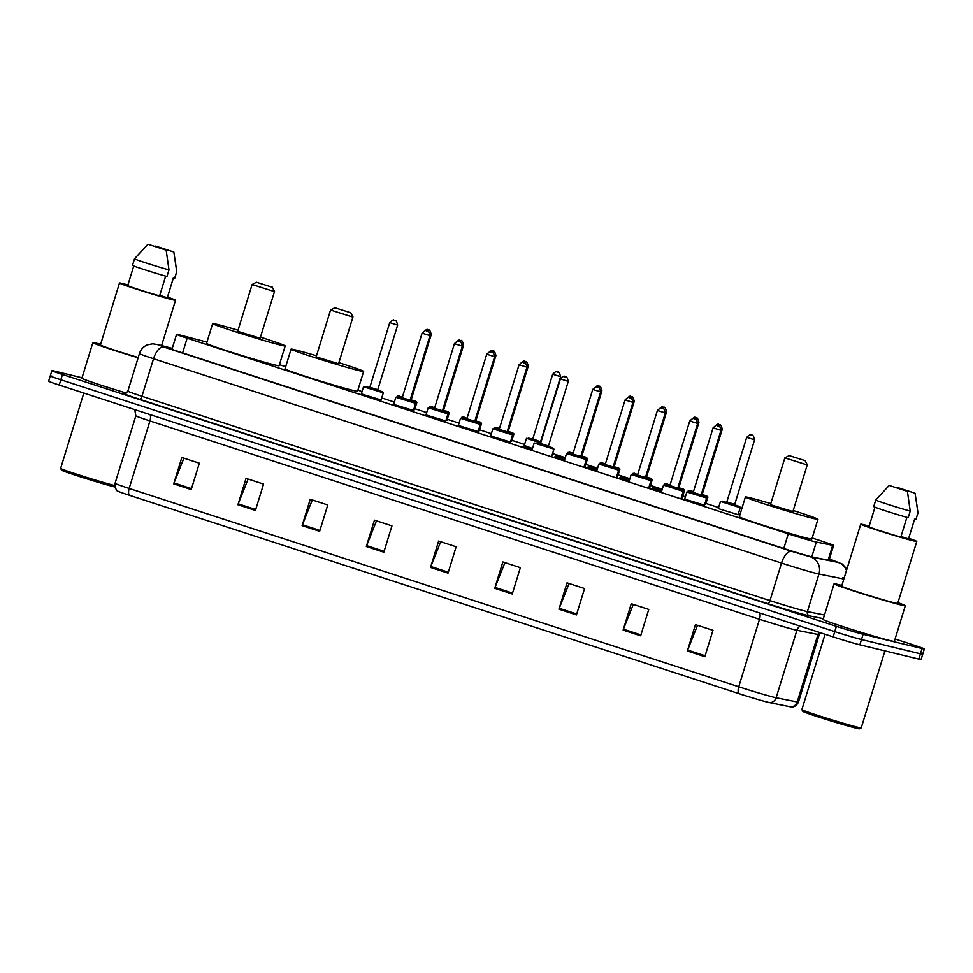 <?xml version="1.0" encoding="UTF-8"?>
<svg xmlns="http://www.w3.org/2000/svg" width="973" height="973" viewBox="0 0 973 973"><rect width="100%" height="100%" fill="white"/><g stroke="black" fill="none" stroke-linecap="round" stroke-linejoin="round"><path stroke-width="1.46" d="M414.729 409.451L413.756 409.463M447.057 419.971L446.096 419.983M479.397 430.492L478.424 430.504M511.725 441.012L510.764 441.037M564.839 458.988L555.911 455.887L565.045 458.332M597.167 469.509L588.251 466.408L597.373 468.852M629.507 480.03L620.579 476.928L629.713 479.373M661.847 490.55L652.919 487.449L662.041 489.893M705.729 504.136L704.768 504.16M738.069 514.668L718.281 508.575M413.44 410.484L393.664 404.403M445.78 421.005L425.992 414.924M478.12 431.526L458.332 425.444M510.448 442.058L490.66 435.965M381.112 399.964L361.324 393.883M532.097 449.781L522.306 446.4L532.304 449.112M564.437 460.302L554.634 456.921L564.644 459.633M596.765 470.823L586.974 467.441L596.972 470.154M629.105 481.343L619.302 477.962L629.312 480.674M661.433 491.864L651.642 488.482L661.64 491.195M704.452 505.182L684.664 499.1M206.957 342.119L180.71 335.223A20.701 0.645 17.1 0 0 178.85 334.748A20.701 0.645 17.1 0 0 176.575 334.359A20.701 0.645 17.1 0 0 187.144 338.215L788.288 533.836A20.701 0.645 17.1 0 0 816.335 542.058L832.681 545.33A20.701 0.645 17.1 0 0 833.618 545.415A20.701 0.645 17.1 0 0 823.049 541.56L812.187 538.02M740.003 514.535L738.276 513.975M718.597 507.565L705.948 503.455M685.381 496.765L682.803 495.926M662.248 489.237L650.475 485.393M629.908 478.704L618.135 474.873M597.58 468.183L585.807 464.352M565.24 457.663L552.591 453.552M524.581 444.442L511.944 440.319M491.377 433.63L479.604 429.798M459.049 423.109L447.276 419.278M426.709 412.588L414.936 408.757M394.381 402.068L381.732 397.957M362.041 391.547L357.869 390.185M285.685 366.699L279.433 364.668M532.499 448.468L524.277 445.452M172.221 348.492L170.591 348.066A20.701 0.645 17.1 0 0 168.73 347.592A20.701 0.645 17.1 0 0 166.456 347.203A20.701 0.645 17.1 0 0 177.025 351.058L785.187 548.954A20.701 0.645 17.1 0 0 813.233 557.176L832.438 561.02A20.701 0.645 17.1 0 0 833.375 561.105A20.701 0.645 17.1 0 0 829.3 559.439M895.075 638.981L913.781 645.063A20.701 0.645 -162.9 0 1 924.35 648.918A20.701 0.645 -162.9 0 1 922.076 648.529L863.112 634.262A20.701 0.645 -162.9 0 1 836.379 626.332L62.467 374.496A20.701 0.645 -162.9 0 1 51.897 370.64A20.701 0.645 -162.9 0 1 54.172 371.029L82.036 377.779M924.35 648.918L922.732 654.197A20.701 0.645 -162.9 0 1 920.458 653.807L861.482 639.529A20.701 0.645 -162.9 0 1 834.761 631.611L60.849 379.774A20.701 0.645 -162.9 0 1 50.268 375.919A20.701 0.645 -162.9 0 1 52.542 376.308M50.268 375.919L48.65 381.185A20.701 0.645 -162.9 0 0 59.219 385.053L833.143 636.877A20.701 0.645 -162.9 0 0 859.864 644.807L918.828 659.074A20.701 0.645 -162.9 0 0 921.103 659.463L922.732 654.197A20.701 0.645 -162.9 0 1 920.458 653.807L861.482 639.529A20.701 0.645 -162.9 0 1 834.761 631.611L60.849 379.774A20.701 0.645 -162.9 0 1 50.268 375.919L51.897 370.64M704.841 656.69L712.954 630.322L695.452 624.617L687.339 650.986L704.841 656.69M697.519 625.298L687.656 650.086A5.522 2.518 108 0 0 687.339 650.986M640.648 635.795L648.76 609.426L631.246 603.734L623.134 630.103L640.648 635.795M633.314 604.403L623.45 629.19A5.522 2.518 108 0 0 623.134 630.103M576.442 614.9L584.554 588.543L567.04 582.839L558.94 609.207L576.442 614.9M569.108 583.508L559.256 608.295A5.522 2.518 108 0 0 558.94 609.207M512.248 594.016L520.348 567.648L502.846 561.944L494.734 588.312L512.248 594.016M504.914 562.625L495.05 587.412A5.522 2.518 108 0 0 494.734 588.312M191.231 489.553L199.343 463.197L181.842 457.492L173.729 483.861L191.231 489.553M183.897 458.161L174.045 482.949A5.522 2.518 108 0 0 173.729 483.861M255.437 510.448L263.549 484.08L246.035 478.388L237.923 504.756L255.437 510.448M248.103 479.057L238.251 503.844A5.522 2.518 108 0 0 237.923 504.756M319.643 531.343L327.755 504.975L310.241 499.271L302.129 525.639L319.643 531.343M312.309 499.952L302.445 524.739A5.522 2.518 108 0 0 302.129 525.639M383.836 552.226L391.949 525.87L374.447 520.166L366.334 546.534L383.836 552.226M376.502 520.835L366.651 545.622A5.522 2.518 108 0 0 366.334 546.534M448.042 573.121L456.155 546.753L438.641 541.061L430.528 567.429L448.042 573.121M440.708 541.73L430.844 566.517A5.522 2.518 108 0 0 430.528 567.429M790.745 706.86A6.896 6.592 -78.7 0 0 797.215 701.971A27.597 0.864 17.1 0 0 798.468 702.092C795.209 708.356 790.307 706.86 791.633 706.994A22.634 0.705 -162.9 0 1 790.745 706.86L769.679 702.64A22.634 0.705 -162.9 0 1 738.994 693.652L129.433 495.293A22.634 0.705 -162.9 0 1 117.976 491.195C116.334 491.073 115.361 488.434 115.082 483.289A27.597 0.864 17.1 0 0 129.166 488.434A6.896 3.15 108 0 0 129.433 495.293M114.972 486.986A29.664 0.937 -162.9 0 1 83.374 477.767A29.664 0.937 -162.9 0 1 61.579 470.141L60.654 468.414A31.051 0.973 -162.9 0 1 60.654 468.378L83.824 393.056M114.778 485.6A31.051 0.973 -162.9 0 1 81.829 475.87A31.051 0.973 -162.9 0 1 60.654 468.414M138.142 357.748A37.254 1.168 -162.9 0 1 92.849 342.63A37.254 1.168 -162.9 0 1 96.935 343.335A37.254 1.168 -162.9 0 1 100.645 344.272M126.332 393.08A37.254 1.168 -162.9 0 1 81.89 378.229L92.849 342.63M167.49 297.093A29.324 0.924 -162.9 0 1 175.541 300.243A29.324 0.924 -162.9 0 1 172.318 299.696A29.324 0.924 -162.9 0 1 140.659 290.453A29.324 0.924 -162.9 0 1 119.484 282.997A29.324 0.924 -162.9 0 1 122.707 283.557A29.324 0.924 -162.9 0 1 127.925 284.919M138.215 357.492A29.324 0.924 -162.9 0 1 100.426 344.965L119.484 282.997M173.851 252.019L155.631 246.084L173.851 252.019L176.733 271.747A22.075 0.693 -162.9 0 1 176.66 271.783L174.629 278.375L173.352 277.962L167.271 297.738A20.701 0.645 -162.9 0 1 167.271 297.738L159.779 295.293M175.541 262.929L176.66 271.783M176.733 271.747L174.702 278.339A22.075 0.693 -162.9 0 1 174.629 278.375M165.665 276.15L159.596 295.877A20.701 0.645 -162.9 0 1 138.701 289.528A20.701 0.645 -162.9 0 1 127.731 285.539L133.751 265.994M166.176 250.158L147.945 244.223L166.176 250.158L168.986 269.922A22.075 0.693 -162.9 0 1 146.497 263.111A22.075 0.693 -162.9 0 1 134.529 258.769A22.075 0.693 -162.9 0 1 134.529 258.757L132.498 265.361A22.075 0.693 -162.9 0 0 144.466 269.691A22.075 0.693 -162.9 0 0 166.955 276.514L168.986 269.922M147.945 244.223L134.529 258.757M271.333 286.95L256.422 282.231L271.333 286.95M273.243 291.207L252.104 284.53L237.704 331.319L260.132 338.227L274.532 291.426L273.243 291.207M260.46 337.144A37.947 1.192 -162.9 0 1 285.186 345.938A37.947 1.192 -162.9 0 1 281.015 345.22A37.947 1.192 -162.9 0 1 240.051 333.252A37.947 1.192 -162.9 0 1 212.649 323.62A37.947 1.192 -162.9 0 1 216.821 324.325A37.947 1.192 -162.9 0 1 238.044 330.236M285.186 345.938L279.105 365.702A37.947 1.192 -162.9 0 1 274.933 364.997A37.947 1.192 -162.9 0 1 233.97 353.029A37.947 1.192 -162.9 0 1 206.568 343.384L212.649 323.62M349.781 312.479L334.87 307.76L349.781 312.479M351.679 316.724L330.552 310.034L316.152 356.848L338.568 363.744L352.968 316.943L351.679 316.724M338.908 362.661A37.947 1.192 -162.9 0 1 363.634 371.455A37.947 1.192 -162.9 0 1 359.463 370.749A37.947 1.192 -162.9 0 1 318.487 358.782A37.947 1.192 -162.9 0 1 291.085 349.137A37.947 1.192 -162.9 0 1 295.257 349.854A37.947 1.192 -162.9 0 1 316.48 355.765M363.634 371.455L357.553 391.231A37.947 1.192 -162.9 0 1 353.381 390.514A37.947 1.192 -162.9 0 1 312.406 378.558A37.947 1.192 -162.9 0 1 285.004 368.913L291.085 349.137M804.087 460.314L789.176 455.595L804.087 460.314M805.997 464.559L784.858 457.882L770.458 504.683L792.886 511.579L807.286 464.778L805.997 464.559M793.214 510.497A37.947 1.192 -162.9 0 1 817.94 519.29A37.947 1.192 -162.9 0 1 813.769 518.573A37.947 1.192 -162.9 0 1 772.805 506.617A37.947 1.192 -162.9 0 1 745.403 496.972A37.947 1.192 -162.9 0 1 749.575 497.69A37.947 1.192 -162.9 0 1 770.798 503.6M817.94 519.29L811.859 539.066A37.947 1.192 -162.9 0 1 807.687 538.349A37.947 1.192 -162.9 0 1 766.724 526.393A37.947 1.192 -162.9 0 1 739.322 516.748L745.403 496.972M884.919 650.876L861.239 727.84A31.051 0.973 -162.9 0 1 861.214 727.865L859.5 728.777A29.664 0.937 -162.9 0 1 856.252 728.193A29.664 0.937 -162.9 0 1 824.654 718.974A29.664 0.937 -162.9 0 1 802.81 711.336L801.898 709.609A31.051 0.973 -162.9 0 1 801.886 709.572L825.068 634.25M861.214 727.865A31.051 0.973 -162.9 0 1 857.833 727.257A31.051 0.973 -162.9 0 1 824.763 717.612A31.051 0.973 -162.9 0 1 801.898 709.609M897.933 602.713A37.254 1.168 -162.9 0 1 905.304 605.741A37.254 1.168 -162.9 0 1 901.205 605.036A37.254 1.168 -162.9 0 1 860.983 593.299A37.254 1.168 -162.9 0 1 834.08 583.824A37.254 1.168 -162.9 0 1 838.179 584.53A37.254 1.168 -162.9 0 1 841.876 585.466M905.304 605.741L894.357 641.341A37.254 1.168 -162.9 0 1 890.259 640.635A37.254 1.168 -162.9 0 1 850.037 628.886A37.254 1.168 -162.9 0 1 823.122 619.424L834.08 583.824M908.733 538.288A29.324 0.924 -162.9 0 1 916.785 541.45A29.324 0.924 -162.9 0 1 913.562 540.891A29.324 0.924 -162.9 0 1 881.903 531.647A29.324 0.924 -162.9 0 1 860.728 524.204A29.324 0.924 -162.9 0 1 863.951 524.751A29.324 0.924 -162.9 0 1 869.157 526.113M916.785 541.45L897.714 603.406A29.324 0.924 -162.9 0 1 894.491 602.859A29.324 0.924 -162.9 0 1 862.832 593.615A29.324 0.924 -162.9 0 1 841.657 586.16L860.728 524.204M915.082 493.214L896.863 487.278L915.082 493.214L917.965 512.941A22.075 0.693 -162.9 0 1 917.965 512.953A22.075 0.693 -162.9 0 1 917.892 512.978L915.873 519.57L914.596 519.156L908.502 538.933L901.01 536.488M914.608 519.168L908.539 538.908A20.701 0.645 -162.9 0 1 908.502 538.933M916.773 504.123L917.892 512.978M917.965 512.953L915.934 519.546A22.075 0.693 -162.9 0 1 915.873 519.57M906.897 517.344L900.828 537.072A20.701 0.645 -162.9 0 1 879.933 530.723A20.701 0.645 -162.9 0 1 868.962 526.734L874.982 507.188M907.408 491.353L889.188 485.418L907.408 491.353L910.217 511.117A22.075 0.693 -162.9 0 1 887.729 504.306A22.075 0.693 -162.9 0 1 875.761 499.964A22.075 0.693 -162.9 0 1 875.761 499.952L873.73 506.556A22.075 0.693 -162.9 0 0 885.698 510.898A22.075 0.693 -162.9 0 0 908.186 517.709L910.217 511.117M889.188 485.418L875.761 499.952M182.632 352.883L187.144 338.215M828.108 560.156L832.681 545.33M811.786 556.848L816.335 542.058M783.776 548.492L788.288 533.836M159.438 345.014A13.804 10.983 -75.3 0 0 158.891 344.856L172.27 348.37L158.185 344.697L163.719 347.008L791.73 551.363L810.436 556.848L838.203 562.406L832 559.949A13.804 6.3 -72 0 1 832.207 560.034M843.859 579.02L818.938 574.034A27.597 0.864 -162.9 0 1 817.162 573.632A27.597 0.864 -162.9 0 1 781.526 563.063L153.527 358.709A27.597 0.864 -162.9 0 1 139.431 353.564L127.864 391.134A27.597 0.864 17.1 0 0 141.961 396.279L769.971 600.633A27.597 0.864 17.1 0 0 805.595 611.202A27.597 0.864 17.1 0 0 807.383 611.603L824.484 615.021M823.365 618.67L809.512 615.897A31.051 0.973 -162.9 0 1 767.417 603.564L139.419 399.21A3.454 1.581 108 0 0 141.961 396.279L153.527 358.709A13.804 6.3 -72 0 1 163.719 347.008M809.512 615.897A3.454 3.296 101.3 0 1 807.383 611.603L818.938 574.034A13.804 13.172 -78.7 0 0 810.436 556.848M139.419 399.21A31.051 0.973 -162.9 0 1 124.836 393.53M62.467 374.496L59.219 385.053M836.379 626.332L833.143 636.877M863.112 634.262L859.864 644.807M922.076 648.529L918.828 659.074M791.73 551.363A13.804 6.3 -72 0 0 781.526 563.063L769.971 600.633A3.454 1.581 108 0 1 767.417 603.564M842.825 577.573A27.597 0.864 -162.9 0 1 844.15 578.059M846.486 570.47A13.804 13.172 -78.7 0 0 838.203 562.406M831.781 559.889A13.804 6.3 -72 0 1 832 559.949L842.363 564.097L846.924 569.071M170.36 348.821L170.591 348.066M759.597 612.954A6.896 3.15 -72 0 1 759.499 619.29L149.939 420.932A27.597 0.864 -162.9 0 1 135.843 415.787L115.082 483.289M795.136 629.859A27.597 0.864 -162.9 0 1 759.499 619.29L738.738 686.78A27.597 0.864 17.1 0 0 776.138 697.75L797.215 701.971L817.977 634.469L796.911 630.261A27.597 0.864 -162.9 0 1 795.136 629.859M769.679 702.64A6.896 6.592 -78.7 0 0 776.138 697.75L796.911 630.261A6.896 6.592 101.3 0 1 800.207 626.162M738.994 693.652A6.896 3.15 -72 0 1 738.738 686.78L129.166 488.434L149.939 420.932A6.896 3.15 -72 0 0 150.037 414.595M798.468 702.092L819.242 634.591A27.597 0.864 -162.9 0 1 817.977 634.469A6.896 6.592 101.3 0 1 819.084 632.304M448.322 572.209L430.844 566.517M384.116 551.314L366.651 545.622M319.922 530.419L302.445 524.739M255.717 509.536L238.251 503.844M191.523 488.641L174.045 482.949M512.528 593.092L495.05 587.412M576.721 613.987L559.256 608.295M640.927 634.883L623.45 629.19M705.133 655.766L687.656 650.086M363.525 386.743L369.606 387.607L365.447 386.463L377.792 390.124L382.742 391.876L383.301 392.837L363.525 386.743L361.251 394.114M377.706 390.453L369.229 387.728M369.57 387.813L369.862 387.254L377.779 389.686L378.059 390.453L377.378 390.197M389.735 322.659C392.484 320.056 393.883 319.278 393.919 320.324C394.588 322.16 395.61 317.125 397.653 325.091L389.735 322.659L369.862 387.254M395.293 320.762L394.126 320.385L395.293 320.762M395.853 397.264L397.738 396.984L410.12 400.645L415.07 402.396L415.641 403.357L395.853 397.264L393.591 404.634M410.034 400.973L401.569 398.249L402.202 397.775L410.107 400.207L410.399 400.973L409.718 400.718M422.075 333.18C424.824 330.577 426.21 329.798 426.259 330.844C426.916 332.681 427.938 327.646 429.981 335.612L422.075 333.18L402.202 397.775M427.621 331.282L426.454 330.905L427.621 331.282M428.193 407.784L430.078 407.505L442.46 411.165L447.41 412.917L447.969 413.878L428.193 407.784L425.919 415.155M442.374 411.506L433.897 408.769M434.238 408.855L434.53 408.295L442.447 410.728L442.727 411.494L442.046 411.238M454.403 343.7C457.152 341.097 458.551 340.319 458.587 341.365C459.256 343.201 460.278 338.166 462.321 346.133L454.403 343.7L434.53 408.295M459.961 341.803L458.794 341.426L459.961 341.803M460.521 418.305L462.406 418.025L474.788 421.686L479.738 423.437L480.309 424.398L460.521 418.305L458.259 425.675M474.702 422.027L466.237 419.29M466.578 419.375L466.87 418.816L474.775 421.248L475.067 422.027L474.386 421.759M486.743 354.221C489.492 351.618 490.879 350.839 490.927 351.898C491.584 353.734 492.606 348.687 494.649 356.653L486.743 354.221L466.87 418.816M492.289 352.335L491.122 351.946L492.289 352.335M492.861 428.825L498.942 429.689L511.08 433.557L512.649 434.919L492.861 428.825L490.587 436.196M507.042 432.547L498.565 429.823L499.198 429.336L507.115 431.769L507.395 432.547L506.714 432.28M519.071 364.741C521.82 362.138 523.219 361.36 523.255 362.418C523.924 364.255 524.946 359.207 526.989 367.174L519.071 364.741L499.198 429.336M524.629 362.856L523.462 362.467L524.629 362.856M534.177 443.007L540.27 443.87L552.409 447.738L553.965 449.088L534.177 443.007L531.903 450.402M548.358 446.716L539.893 443.992M540.234 444.077L540.526 443.518L548.444 445.95L548.723 446.716L548.042 446.461M560.399 378.923C563.148 376.32 564.535 375.542 564.583 376.587C565.252 378.424 566.262 373.389 568.305 381.355L560.399 378.923L540.526 443.518M565.945 377.025L564.79 376.648L565.945 377.025M566.517 453.527L568.402 453.248L580.784 456.909L585.734 458.66L586.305 459.621L566.517 453.527L564.243 460.922M580.699 457.237L572.233 454.513M572.562 454.598L572.854 454.038L580.772 456.471L581.051 457.237L580.382 456.982M592.727 389.443C595.476 386.84 596.875 386.062 596.911 387.108C597.58 388.945 598.602 383.909 600.645 391.876L592.727 389.443L572.854 454.038M598.286 387.546L597.118 387.169L598.286 387.546M598.857 464.048L600.73 463.768L613.124 467.429L618.074 469.181L618.633 470.141L598.857 464.048L596.571 471.443M613.026 467.77L604.561 465.033L605.194 464.559L613.112 466.991L613.391 467.758L612.71 467.502M625.067 399.964C627.816 397.361 629.215 396.583 629.251 397.629C629.92 399.465 630.93 394.43 632.985 402.396L625.067 399.964L605.194 464.559M630.626 398.066L629.458 397.689L630.626 398.066M631.185 474.569L633.07 474.289L645.452 477.95L650.402 479.701L650.973 480.662L631.185 474.569L628.911 481.976M645.367 478.29L636.901 475.554L637.522 475.079L645.44 477.512L645.719 478.29L645.05 478.023M657.395 410.484C660.144 407.882 661.543 407.103 661.579 408.161C662.248 409.998 663.27 404.95 665.313 412.917L657.395 410.484L637.522 475.079M662.954 408.587L661.786 408.21L662.954 408.587M677.792 488.47L683.046 490.392L683.301 491.183L682.17 490.988L663.525 485.089L661.239 492.496M663.525 485.089L665.398 484.809L677.792 488.482M677.695 488.811L669.229 486.086M669.57 486.159L669.862 485.6L677.78 488.032L678.059 488.811L677.378 488.543M689.735 421.005C692.484 418.402 693.883 417.624 693.919 418.682C694.588 420.518 695.598 415.471 697.653 423.437L689.735 421.005L669.862 485.6M695.294 419.12L694.126 418.731L695.294 419.12M686.865 491.961L692.946 492.825L705.084 496.692L706.653 498.042L686.865 491.961L684.603 499.331M701.047 495.671L692.581 492.946M692.91 493.031L693.202 492.472L701.119 494.904L701.399 495.671L700.73 495.415M713.075 427.865C715.824 425.262 717.223 424.496 717.259 425.542C717.928 427.378 718.95 422.331 720.993 430.309L713.075 427.865L693.202 492.472M718.633 425.979L717.466 425.602L718.633 425.979M414.656 409.682L416.918 402.311L410.095 400.535M402.044 398.03L397.13 396.23L399.015 395.938L402.323 397.373M410.229 399.83L415.349 400.949L416.918 402.311M410.484 398.979L411.384 399.173L411.676 399.939L410.995 399.672M411.384 399.173L431.258 334.566L430.127 334.311M427.731 329.871L428.898 330.248L427.731 329.871M411.311 399.939L410.278 399.672M446.984 420.202L449.258 412.832L442.423 411.056M434.384 408.551L429.47 406.75L431.355 406.459L434.651 407.894M442.557 410.351L447.689 411.482L449.258 412.832M442.824 409.499L443.724 409.694L444.004 410.46L443.323 410.192M443.724 409.694L463.598 345.087L462.455 344.831M460.071 340.392L461.238 340.769L460.071 340.392M443.652 410.46L442.618 410.192M479.324 430.723L481.586 423.352L474.763 421.577M466.712 419.071L461.798 417.271L463.683 416.979L466.991 418.414M474.897 420.871L480.017 422.002L481.586 423.352M475.152 420.02L476.052 420.214L476.344 420.981L475.663 420.725M476.052 420.214L495.926 355.607L494.795 355.364M492.399 350.912L493.566 351.289L492.399 350.912M475.979 420.981L474.946 420.713M511.652 441.243L513.926 433.873L507.091 432.097M499.052 429.604L494.138 427.792L496.023 427.5L499.319 428.935M507.225 431.392L512.357 432.523L513.926 433.873M507.492 430.54L508.393 430.735L508.672 431.501L507.991 431.246M508.393 430.735L528.266 366.14L527.123 365.884M524.739 361.433L525.907 361.81L524.739 361.433M508.32 431.501L507.286 431.234M499.477 428.436L496.06 427.512L499.477 428.436M540.684 442.995L526.466 438.312L532.547 439.176L528.4 438.032L530.054 438.92L540.891 442.301M540.72 441.256L560.594 376.66L552.688 374.216L532.815 438.823L541.012 442.022M557.067 371.954L558.234 372.331L557.067 371.954M540.647 442.022L532.182 439.297L532.815 438.823M584.797 467.612L587.583 458.575L580.759 456.799M572.708 454.294L567.794 452.494L569.679 452.202L572.988 453.637M580.893 456.094L586.014 457.213L587.583 458.575M581.149 455.242L582.049 455.437L582.328 456.203L581.659 455.936M582.049 455.437L601.922 390.83L600.791 390.574M598.395 386.135L599.563 386.512L598.395 386.135M581.976 456.203L580.942 455.923M573.133 453.138L569.716 452.214L573.133 453.138M617.137 478.132L619.91 469.095L613.087 467.32M605.048 464.814L600.134 463.014L602.007 462.722L605.315 464.157M613.221 466.614L618.354 467.745L619.91 469.095M613.489 465.763L614.389 465.958L614.668 466.724L613.987 466.456M614.389 465.958L634.262 401.35L633.119 401.095M630.735 396.656L631.903 397.033L630.735 396.656M614.304 466.724L613.27 466.456M649.465 488.665L652.251 479.616L645.427 477.84M637.376 475.335L632.462 473.535L634.347 473.243L637.656 474.678M645.561 477.135L650.682 478.266L652.251 479.616M645.817 476.284L646.717 476.478L646.996 477.244L646.327 476.977M646.717 476.478L666.59 411.871L665.459 411.615M663.063 407.176L664.231 407.553L663.063 407.176M646.644 477.244L645.61 476.977M681.805 499.185L684.578 490.137L677.755 488.361M669.716 485.855L664.802 484.055L666.675 483.763L669.983 485.199M677.889 487.655L683.022 488.787L684.578 490.137M678.157 486.804L679.057 486.999L679.336 487.765L678.655 487.509M679.057 486.999L698.93 422.404L697.787 422.148M695.403 417.697L696.571 418.074L695.403 417.697M678.984 487.765L677.938 487.497M705.656 504.367L707.93 497.008L701.095 495.233M693.056 492.727L688.142 490.915L690.027 490.635L693.323 492.07M701.229 494.527L706.362 495.646L707.93 497.008M701.497 493.676L702.397 493.858L702.676 494.637L702.007 494.369M702.397 493.858L722.27 429.263L721.127 429.008M718.743 424.556L719.911 424.946L718.743 424.556M702.324 494.637L701.29 494.357M693.481 491.572L690.064 490.647L693.481 491.572M739.127 507.334L720.47 501.436L722.355 501.156L734.749 504.829L739.699 506.568L740.258 507.529L739.127 507.334M734.724 504.379L754.598 439.784L746.692 437.351L726.819 501.946L734.724 504.379L735.016 505.157L734.335 504.89M751.071 435.077L752.238 435.466L751.071 435.077M734.651 505.157L726.186 502.433L726.819 501.946M171.953 349.368L176.575 334.359M829.032 560.339L833.618 545.415M158.891 344.856L152.773 343.81L147.397 344.843C143.445 346.558 140.781 349.465 139.431 353.564M124.629 393.518C124.763 394.26 125.845 393.457 127.864 391.134M819.242 634.591L820.178 632.669M134.736 409.621L135.843 415.787M173.376 277.962L167.307 297.714M175.541 300.243L161.603 345.573M256.422 282.231L252.116 284.517M272.245 287.108L274.52 291.413M334.87 307.76L330.552 310.034M350.681 312.625L352.968 316.93M789.176 455.595L784.87 457.869M804.999 460.46L807.286 464.766M397.653 325.091L377.779 389.686M383.301 392.837L381.039 400.195M429.981 335.612L410.107 400.207M415.641 403.357L413.379 410.715M462.321 346.133L442.447 410.728M447.969 413.878L445.707 421.236M494.649 356.653L474.775 421.248M480.309 424.398L478.047 431.757M526.989 367.174L507.115 431.769M512.649 434.919L510.375 442.277M568.305 381.355L548.444 445.95M553.965 449.088L551.594 456.811M600.645 391.876L580.772 456.471M586.305 459.621L583.922 467.332M632.985 402.396L613.112 466.991M618.633 470.141L616.262 477.852M665.313 412.917L645.44 477.512M650.973 480.662L648.602 488.373M697.653 423.437L677.78 488.032M683.301 491.183L680.93 498.894M720.993 430.309L701.119 494.904M706.653 498.042L704.379 505.413M423.352 332.134C426.15 329.531 427.548 328.752 427.536 329.811C428.193 331.647 429.215 326.6 431.258 334.566M455.68 342.654C458.49 340.051 459.876 339.273 459.864 340.331C460.533 342.168 461.555 337.12 463.598 345.087M488.02 353.175C490.818 350.572 492.216 349.794 492.204 350.852C492.861 352.688 493.883 347.641 495.926 355.607M520.348 363.695C523.158 361.092 524.544 360.314 524.532 361.372C525.201 363.209 526.223 358.173 528.266 366.14M540.331 441.766L540.988 442.01M552.688 374.216C555.486 371.613 556.884 370.835 556.872 371.893C557.541 373.729 558.551 368.694 560.594 376.66M526.466 438.312L524.204 445.683M594.004 388.397C596.814 385.782 598.2 385.016 598.188 386.074C598.857 387.911 599.879 382.863 601.922 390.83M626.344 398.918C629.142 396.315 630.54 395.537 630.528 396.595C631.197 398.431 632.207 393.384 634.262 401.35M658.672 409.438C661.482 406.836 662.868 406.057 662.856 407.115C663.525 408.952 664.547 403.904 666.59 411.871M691.012 419.959C693.81 417.356 695.209 416.578 695.196 417.636C695.865 419.472 696.875 414.425 698.93 422.404M714.352 426.831C717.162 424.216 718.548 423.437 718.536 424.508C719.205 426.344 720.227 421.297 722.27 429.263M746.692 437.351C749.49 434.736 750.888 433.97 750.876 435.028C751.545 436.865 752.555 431.817 754.598 439.784M720.47 501.436L718.208 508.806M740.258 507.529L737.996 514.899"/></g></svg>

